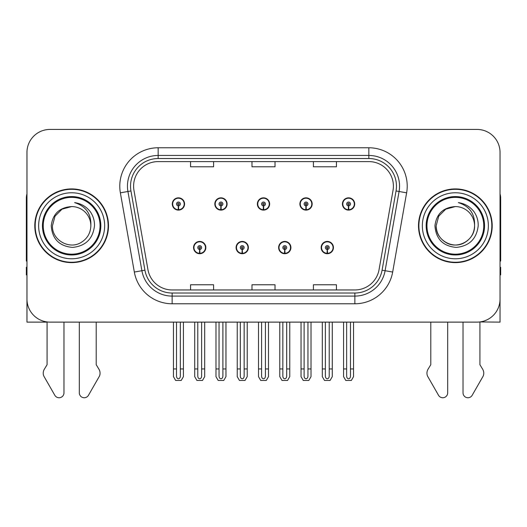 <?xml version="1.0" encoding="UTF-8"?>
<svg xmlns="http://www.w3.org/2000/svg" width="527" height="527" viewBox="0 0 527 527"><rect width="100%" height="100%" fill="white"/><g stroke="black" fill="none" stroke-linecap="round" stroke-linejoin="round"><path stroke-width="0.79" d="M193.561 247.578A6.14 6.14 0 0 0 199.7 253.718A6.14 6.14 0 0 0 205.846 247.578A6.14 6.14 0 0 0 199.7 241.432A6.14 6.14 0 0 0 193.561 247.578M236.089 247.578A6.14 6.14 0 0 0 242.236 253.718A6.14 6.14 0 0 0 248.375 247.578A6.14 6.14 0 0 0 242.236 241.432A6.14 6.14 0 0 0 236.089 247.578M278.625 247.578A6.14 6.14 0 0 0 284.764 253.718A6.14 6.14 0 0 0 290.911 247.578A6.14 6.14 0 0 0 284.764 241.432A6.14 6.14 0 0 0 278.625 247.578M299.889 203.969A6.14 6.14 0 0 0 306.029 210.108A6.14 6.14 0 0 0 312.175 203.969A6.14 6.14 0 0 0 306.029 197.829A6.14 6.14 0 0 0 299.889 203.969M257.36 203.969A6.14 6.14 0 0 0 263.5 210.108A6.14 6.14 0 0 0 269.64 203.969A6.14 6.14 0 0 0 263.5 197.829A6.14 6.14 0 0 0 257.36 203.969M214.825 203.969A6.14 6.14 0 0 0 220.971 210.108A6.14 6.14 0 0 0 227.111 203.969A6.14 6.14 0 0 0 220.971 197.829A6.14 6.14 0 0 0 214.825 203.969M172.296 203.969A6.14 6.14 0 0 0 178.436 210.108A6.14 6.14 0 0 0 184.575 203.969A6.14 6.14 0 0 0 178.436 197.829A6.14 6.14 0 0 0 172.296 203.969M321.154 247.578A6.14 6.14 0 0 0 327.3 253.718A6.14 6.14 0 0 0 333.439 247.578A6.14 6.14 0 0 0 327.3 241.432A6.14 6.14 0 0 0 321.154 247.578M342.425 203.969A6.14 6.14 0 0 0 348.564 210.108A6.14 6.14 0 0 0 354.704 203.969A6.14 6.14 0 0 0 348.564 197.829A6.14 6.14 0 0 0 342.425 203.969M479.919 321.938L500.037 322.122L500.037 152.455A23.03 23.03 0 0 0 477.001 129.425L49.999 129.425A23.03 23.03 0 0 0 26.963 152.455L26.963 322.122L47.081 322.122L47.081 364.697L44.354 369.196A7.674 7.674 0 0 0 43.794 376.041L54.821 395.29A4.901 4.901 0 0 0 63.971 392.839L63.971 322.122L79.32 322.122L79.32 392.839A4.901 4.901 0 0 0 88.47 395.29L99.498 376.041A7.674 7.674 0 0 0 98.938 369.196L96.21 364.697L96.21 322.122M430.79 322.122L430.79 364.697L428.062 369.196A7.674 7.674 0 0 0 427.502 376.041L438.53 395.29A4.901 4.901 0 0 0 447.68 392.839L447.68 322.122L463.029 322.122L463.029 392.839A4.901 4.901 0 0 0 472.179 395.29L483.206 376.041A7.674 7.674 0 0 0 482.646 369.196L479.919 364.697L479.919 322.122M34.795 225.773A36.85 36.85 0 0 0 71.646 262.624A36.85 36.85 0 0 0 108.496 225.773A36.85 36.85 0 0 0 71.646 188.923A36.85 36.85 0 0 0 34.795 225.773M418.504 225.773A36.85 36.85 0 0 0 455.354 262.624A36.85 36.85 0 0 0 492.205 225.773A36.85 36.85 0 0 0 455.354 188.923A36.85 36.85 0 0 0 418.504 225.773M133.601 186.156A24.565 24.565 0 0 1 158.166 161.591L368.834 161.591A24.565 24.565 0 0 1 393.023 190.425L379.058 269.653A24.565 24.565 0 0 1 354.862 289.955L172.138 289.955A24.565 24.565 0 0 1 147.942 269.653L133.977 190.425A24.565 24.565 0 0 1 133.601 186.156M130.531 186.156A27.641 27.641 0 0 0 130.953 190.958L144.918 270.186A27.641 27.641 0 0 0 172.138 293.025L354.862 293.025A27.641 27.641 0 0 0 382.082 270.186L396.047 190.958A27.641 27.641 0 0 0 368.834 158.522L158.166 158.522A27.641 27.641 0 0 0 130.531 186.156M120.367 192.823A38.385 38.385 0 0 1 158.166 147.771L368.834 147.771A38.385 38.385 0 0 1 406.633 192.823L392.668 272.051A38.385 38.385 0 0 1 354.862 303.776L172.138 303.776A38.385 38.385 0 0 1 134.332 272.051L120.367 192.823L127.923 191.492A30.711 30.711 0 0 1 158.166 155.452L368.834 155.452A30.711 30.711 0 0 1 399.077 191.492L385.105 270.72A30.711 30.711 0 0 1 354.862 296.095L172.138 296.095A30.711 30.711 0 0 1 141.895 270.72L127.923 191.492A30.711 30.711 0 0 1 127.462 186.156M477.001 129.425L49.999 129.425M26.963 152.455L26.963 299.092A23.03 23.03 0 0 0 49.999 322.122L477.001 322.122A23.03 23.03 0 0 0 500.037 299.092L500.037 152.455M251.985 161.591L251.985 166.789L275.015 166.789L275.015 161.591M190.563 161.591L190.563 166.789L213.6 166.789L213.6 161.591M313.4 161.591L313.4 166.789L336.437 166.789L336.437 161.591M275.015 289.955L275.015 284.758L251.985 284.758L251.985 289.955M213.6 289.955L213.6 284.758L190.563 284.758L190.563 289.955M336.437 289.955L336.437 284.758L313.4 284.758L313.4 289.955M329.217 322.122L329.217 376.08C329.098 377.734 328.453 378.649 327.3 378.821C326.141 378.649 325.502 377.734 325.376 376.08L325.376 368.953L322.307 368.953L322.307 376.634L324.527 380.468L330.073 380.468L332.287 376.634L332.287 322.122M327.214 249.495L327.05 253.329A5.757 5.757 0 0 1 321.542 247.578A5.757 5.757 0 0 1 327.3 241.821A5.757 5.757 0 0 1 333.057 247.578A5.757 5.757 0 0 1 327.55 253.329L327.379 249.495A1.917 1.917 0 0 0 329.217 247.578A1.917 1.917 0 0 0 327.3 245.654A1.917 1.917 0 0 0 325.376 247.578A1.917 1.917 0 0 0 327.214 249.495L327.267 248.342A0.771 0.771 0 0 1 326.529 247.578A0.771 0.771 0 0 1 327.3 246.807A0.771 0.771 0 0 1 328.064 247.578A0.771 0.771 0 0 1 327.333 248.342L327.379 249.495M333.242 249.113L332.847 249.113M332.847 246.043L333.242 246.043M321.747 249.113L321.351 249.113M321.351 246.043L321.747 246.043M322.307 322.122L322.307 368.953M325.376 322.122L325.376 368.953M329.217 368.953L332.287 368.953M350.481 322.122L350.481 376.08C350.363 377.734 349.724 378.649 348.564 378.821C347.405 378.649 346.766 377.734 346.647 376.08L346.647 368.953L343.571 368.953L343.571 376.634L345.791 380.468L351.338 380.468L353.551 376.634L353.551 322.122M348.479 205.886L348.314 209.72A5.757 5.757 0 0 1 342.807 203.969A5.757 5.757 0 0 1 348.564 198.211A5.757 5.757 0 0 1 354.322 203.969A5.757 5.757 0 0 1 348.815 209.72L348.65 205.886A1.917 1.917 0 0 0 350.481 203.969A1.917 1.917 0 0 0 348.564 202.052A1.917 1.917 0 0 0 346.647 203.969A1.917 1.917 0 0 0 348.479 205.886L348.531 204.739A0.771 0.771 0 0 1 347.794 203.969A0.771 0.771 0 0 1 348.564 203.205A0.771 0.771 0 0 1 349.329 203.969A0.771 0.771 0 0 1 348.597 204.739L348.65 205.886M354.513 205.504L354.111 205.504M354.111 202.434L354.513 202.434M343.011 205.504L342.616 205.504M342.616 202.434L343.011 202.434M343.571 322.122L343.571 368.953M346.647 322.122L346.647 368.953M350.481 368.953L353.551 368.953M286.688 322.122L286.688 376.08C286.563 377.734 285.924 378.649 284.764 378.821C283.612 378.649 282.966 377.734 282.847 376.08L282.847 368.953L279.778 368.953L279.778 376.634L281.991 380.468L287.538 380.468L289.758 376.634L289.758 322.122M284.685 249.495L284.514 253.329A5.757 5.757 0 0 1 279.007 247.578A5.757 5.757 0 0 1 284.764 241.821A5.757 5.757 0 0 1 290.522 247.578A5.757 5.757 0 0 1 285.015 253.329L284.85 249.495A1.917 1.917 0 0 0 286.688 247.578A1.917 1.917 0 0 0 284.764 245.654A1.917 1.917 0 0 0 282.847 247.578A1.917 1.917 0 0 0 284.685 249.495L284.732 248.342A0.771 0.771 0 0 1 284 247.578A0.771 0.771 0 0 1 284.764 246.807A0.771 0.771 0 0 1 285.535 247.578A0.771 0.771 0 0 1 284.797 248.342L284.85 249.495M290.713 249.113L290.318 249.113M290.318 246.043L290.713 246.043M279.218 249.113L278.816 249.113M278.816 246.043L279.218 246.043M279.778 322.122L279.778 368.953M282.847 322.122L282.847 368.953M286.688 368.953L289.758 368.953M244.153 322.122L244.153 376.08C244.034 377.734 243.388 378.649 242.236 378.821C241.076 378.649 240.437 377.734 240.312 376.08L240.312 368.953L237.242 368.953L237.242 376.634L239.462 380.468L245.009 380.468L247.222 376.634L247.222 322.122M242.15 249.495L241.985 253.329A5.757 5.757 0 0 1 236.478 247.578A5.757 5.757 0 0 1 242.236 241.821A5.757 5.757 0 0 1 247.993 247.578A5.757 5.757 0 0 1 242.486 253.329L242.315 249.495A1.917 1.917 0 0 0 244.153 247.578A1.917 1.917 0 0 0 242.236 245.654A1.917 1.917 0 0 0 240.312 247.578A1.917 1.917 0 0 0 242.15 249.495L242.203 248.342A0.771 0.771 0 0 1 241.465 247.578A0.771 0.771 0 0 1 242.236 246.807A0.771 0.771 0 0 1 243 247.578A0.771 0.771 0 0 1 242.268 248.342L242.315 249.495M248.184 249.113L247.782 249.113M247.782 246.043L248.184 246.043M236.682 249.113L236.287 249.113M236.287 246.043L236.682 246.043M237.242 322.122L237.242 368.953M240.312 322.122L240.312 368.953M244.153 368.953L247.222 368.953M201.624 322.122L201.624 376.08C201.498 377.734 200.859 378.649 199.7 378.821C198.547 378.649 197.902 377.734 197.783 376.08L197.783 368.953L194.713 368.953L194.713 376.634L196.927 380.468L202.473 380.468L204.693 376.634L204.693 322.122M199.621 249.495L199.45 253.329A5.757 5.757 0 0 1 193.943 247.578A5.757 5.757 0 0 1 199.7 241.821A5.757 5.757 0 0 1 205.458 247.578A5.757 5.757 0 0 1 199.95 253.329L199.786 249.495A1.917 1.917 0 0 0 201.624 247.578A1.917 1.917 0 0 0 199.7 245.654A1.917 1.917 0 0 0 197.783 247.578A1.917 1.917 0 0 0 199.621 249.495L199.667 248.342A0.771 0.771 0 0 1 198.936 247.578A0.771 0.771 0 0 1 199.7 246.807A0.771 0.771 0 0 1 200.471 247.578A0.771 0.771 0 0 1 199.733 248.342L199.786 249.495M205.649 249.113L205.253 249.113M205.253 246.043L205.649 246.043M194.153 249.113L193.758 249.113M193.758 246.043L194.153 246.043M194.713 322.122L194.713 368.953M197.783 322.122L197.783 368.953M201.624 368.953L204.693 368.953M307.952 322.122L307.952 376.08C307.827 377.734 307.188 378.649 306.029 378.821C304.876 378.649 304.237 377.734 304.112 376.08L304.112 368.953L301.042 368.953L301.042 376.634L303.256 380.468L308.809 380.468L311.022 376.634L311.022 322.122M305.95 205.886L305.779 209.72A5.757 5.757 0 0 1 300.271 203.969A5.757 5.757 0 0 1 306.029 198.211A5.757 5.757 0 0 1 311.793 203.969A5.757 5.757 0 0 1 306.286 209.72L306.115 205.886A1.917 1.917 0 0 0 307.952 203.969A1.917 1.917 0 0 0 306.029 202.052A1.917 1.917 0 0 0 304.112 203.969A1.917 1.917 0 0 0 305.95 205.886L305.996 204.739A0.771 0.771 0 0 1 305.265 203.969A0.771 0.771 0 0 1 306.029 203.205A0.771 0.771 0 0 1 306.8 203.969A0.771 0.771 0 0 1 306.068 204.739L306.115 205.886M311.977 205.504L311.582 205.504M311.582 202.434L311.977 202.434M300.482 205.504L300.087 205.504M300.087 202.434L300.482 202.434M301.042 322.122L301.042 368.953M304.112 322.122L304.112 368.953M307.952 368.953L311.022 368.953M265.417 322.122L265.417 376.08C265.298 377.734 264.659 378.649 263.5 378.821C262.341 378.649 261.702 377.734 261.583 376.08L261.583 368.953L258.507 368.953L258.507 376.634L260.727 380.468L266.273 380.468L268.493 376.634L268.493 322.122M263.414 205.886L263.25 209.72A5.757 5.757 0 0 1 257.743 203.969A5.757 5.757 0 0 1 263.5 198.211A5.757 5.757 0 0 1 269.257 203.969A5.757 5.757 0 0 1 263.75 209.72L263.586 205.886A1.917 1.917 0 0 0 265.417 203.969A1.917 1.917 0 0 0 263.5 202.052A1.917 1.917 0 0 0 261.583 203.969A1.917 1.917 0 0 0 263.414 205.886L263.467 204.739A0.771 0.771 0 0 1 262.729 203.969A0.771 0.771 0 0 1 263.5 203.205A0.771 0.771 0 0 1 264.271 203.969A0.771 0.771 0 0 1 263.533 204.739L263.586 205.886M269.449 205.504L269.047 205.504M269.047 202.434L269.449 202.434M257.953 205.504L257.551 205.504M257.551 202.434L257.953 202.434M258.507 322.122L258.507 368.953M261.583 322.122L261.583 368.953M265.417 368.953L268.493 368.953M222.888 322.122L222.888 376.08C222.763 377.734 222.124 378.649 220.971 378.821C219.812 378.649 219.173 377.734 219.048 376.08L219.048 368.953L215.978 368.953L215.978 376.634L218.191 380.468L223.744 380.468L225.958 376.634L225.958 322.122M220.885 205.886L220.714 209.72A5.757 5.757 0 0 1 215.207 203.969A5.757 5.757 0 0 1 220.971 198.211A5.757 5.757 0 0 1 226.729 203.969A5.757 5.757 0 0 1 221.221 209.72L221.05 205.886A1.917 1.917 0 0 0 222.888 203.969A1.917 1.917 0 0 0 220.971 202.052A1.917 1.917 0 0 0 219.048 203.969A1.917 1.917 0 0 0 220.885 205.886L220.932 204.739A0.771 0.771 0 0 1 220.2 203.969A0.771 0.771 0 0 1 220.971 203.205A0.771 0.771 0 0 1 221.735 203.969A0.771 0.771 0 0 1 221.004 204.739L221.05 205.886M226.913 205.504L226.518 205.504M226.518 202.434L226.913 202.434M215.418 205.504L215.023 205.504M215.023 202.434L215.418 202.434M215.978 322.122L215.978 368.953M219.048 322.122L219.048 368.953M222.888 368.953L225.958 368.953M180.353 322.122L180.353 376.08C180.234 377.734 179.595 378.649 178.436 378.821C177.276 378.649 176.637 377.734 176.519 376.08L176.519 368.953L173.449 368.953L173.449 376.634L175.662 380.468L181.209 380.468L183.429 376.634L183.429 322.122M178.35 205.886L178.185 209.72A5.757 5.757 0 0 1 172.678 203.969A5.757 5.757 0 0 1 178.436 198.211A5.757 5.757 0 0 1 184.193 203.969A5.757 5.757 0 0 1 178.686 209.72L178.521 205.886A1.917 1.917 0 0 0 180.353 203.969A1.917 1.917 0 0 0 178.436 202.052A1.917 1.917 0 0 0 176.519 203.969A1.917 1.917 0 0 0 178.35 205.886L178.403 204.739A0.771 0.771 0 0 1 177.671 203.969A0.771 0.771 0 0 1 178.436 203.205A0.771 0.771 0 0 1 179.206 203.969A0.771 0.771 0 0 1 178.469 204.739L178.521 205.886M184.384 205.504L183.989 205.504M183.989 202.434L184.384 202.434M172.889 205.504L172.487 205.504M172.487 202.434L172.889 202.434M173.449 322.122L173.449 368.953M176.519 322.122L176.519 368.953M180.353 368.953L183.429 368.953M26.963 261.049A15.355 15.355 0 0 0 26.35 261.089L26.35 198.132A15.355 15.355 0 0 1 26.963 193.837M26.963 274.91L26.35 274.91L26.35 267.229L26.963 267.229M500.037 193.837A15.355 15.355 0 0 1 500.65 198.132L500.65 261.089A15.355 15.355 0 0 0 500.037 261.049M500.037 267.229L500.65 267.229L500.65 274.91L500.037 274.91M100.051 225.773A28.405 28.405 0 0 1 71.646 254.179A28.405 28.405 0 0 1 43.24 225.773A28.405 28.405 0 0 1 71.646 197.368A28.405 28.405 0 0 1 100.051 225.773M51.238 225.773C52.226 239.014 59.347 246.234 72.601 247.413C85.637 246.037 92.936 238.823 94.491 225.773C94.61 220.642 93.207 215.951 90.282 211.709C86.276 206.564 81.053 203.534 74.623 202.612C85.96 206.248 91.369 213.962 90.842 225.773C90.578 233.013 87.383 238.553 81.244 242.394C69.281 250.055 51.798 239.963 52.45 225.773L55.025 216.175L62.048 209.153L71.646 206.577C59.577 207.374 52.772 213.771 51.238 225.773M35.177 225.773A36.468 36.468 0 0 1 71.646 189.305A36.468 36.468 0 0 1 108.114 225.773A36.468 36.468 0 0 1 71.646 262.242A36.468 36.468 0 0 1 35.177 225.773M90.842 225.773C90.578 233.013 87.383 238.553 81.244 242.394C69.281 250.055 51.798 239.963 52.45 225.773L55.025 216.175L62.048 209.153L71.646 206.577L62.048 209.153L55.025 216.175L52.45 225.773L55.025 216.175L62.048 209.153L71.646 206.577A19.196 19.196 0 0 1 90.842 225.773M483.76 225.773A28.405 28.405 0 0 1 455.354 254.179A28.405 28.405 0 0 1 426.949 225.773A28.405 28.405 0 0 1 455.354 197.368A28.405 28.405 0 0 1 483.76 225.773M434.946 225.773C435.934 239.014 443.055 246.234 456.31 247.413C469.346 246.037 476.645 238.823 478.2 225.773C478.318 220.642 476.915 215.951 473.99 211.709C469.985 206.564 464.761 203.534 458.332 202.612C469.669 206.248 475.077 213.962 474.55 225.773C474.287 233.013 471.092 238.553 464.952 242.394C452.989 250.055 435.506 239.963 436.158 225.773L438.734 216.175L445.756 209.153L455.354 206.577C443.286 207.374 436.481 213.771 434.946 225.773M418.886 225.773A36.468 36.468 0 0 1 455.354 189.305A36.468 36.468 0 0 1 491.823 225.773A36.468 36.468 0 0 1 455.354 262.242A36.468 36.468 0 0 1 418.886 225.773M474.55 225.773C475.202 239.963 457.719 250.055 445.756 242.394C439.617 238.553 436.422 233.013 436.158 225.773L438.734 216.175L445.756 209.153L455.354 206.577L445.756 209.153L438.734 216.175L436.158 225.773L438.734 216.175L445.756 209.153L455.354 206.577A19.196 19.196 0 0 1 474.55 225.773C474.287 233.013 471.092 238.553 464.952 242.394C452.989 250.055 435.506 239.963 436.158 225.773M368.834 147.771L368.834 158.522M127.923 191.492L130.953 190.958M172.138 303.776L172.138 293.025M354.862 293.025L354.862 303.776M382.082 270.186L392.668 272.051M134.332 272.051L144.918 270.186M396.047 190.958L406.633 192.823M158.166 147.771L158.166 158.522M327.05 253.329A5.757 5.757 0 0 1 321.542 247.578M348.314 209.72A5.757 5.757 0 0 1 342.807 203.969M284.514 253.329A5.757 5.757 0 0 1 279.007 247.578M241.985 253.329A5.757 5.757 0 0 1 236.478 247.578M199.45 253.329A5.757 5.757 0 0 1 193.943 247.578M305.779 209.72A5.757 5.757 0 0 1 300.271 203.969M263.25 209.72A5.757 5.757 0 0 1 257.743 203.969M220.714 209.72A5.757 5.757 0 0 1 215.207 203.969M178.185 209.72A5.757 5.757 0 0 1 172.678 203.969M100.841 225.773A29.196 29.196 0 0 1 71.646 254.969A29.196 29.196 0 0 1 42.45 225.773A29.196 29.196 0 0 1 71.646 196.578A29.196 29.196 0 0 1 100.841 225.773M38.636 225.773A33.01 33.01 0 0 1 71.646 192.763A33.01 33.01 0 0 1 104.656 225.773A33.01 33.01 0 0 1 71.646 258.783A33.01 33.01 0 0 1 38.636 225.773M484.55 225.773A29.196 29.196 0 0 1 455.354 254.969A29.196 29.196 0 0 1 426.159 225.773A29.196 29.196 0 0 1 455.354 196.578A29.196 29.196 0 0 1 484.55 225.773M422.344 225.773A33.01 33.01 0 0 1 455.354 192.763A33.01 33.01 0 0 1 488.364 225.773A33.01 33.01 0 0 1 455.354 258.783A33.01 33.01 0 0 1 422.344 225.773"/></g></svg>
